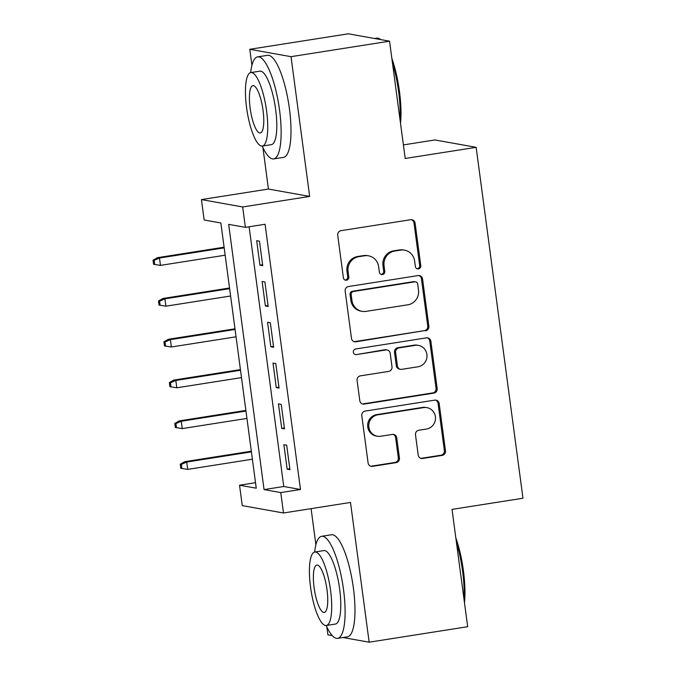 <?xml version="1.0" encoding="UTF-8"?>
<svg xmlns="http://www.w3.org/2000/svg" width="676" height="676" viewBox="0 0 676 676"><rect width="100%" height="100%" fill="white"/><g stroke="black" fill="none" stroke-linecap="round" stroke-linejoin="round"><path stroke-width="1.01" d="M418.444 268.887A2.839 2.729 100.1 0 0 420.776 265.651L415.098 223.097A4.056 3.904 100.1 0 0 410.695 219.708L341.059 230.66A4.056 3.904 100.1 0 0 337.721 235.273L343.4 277.828A2.839 2.729 100.1 0 0 346.484 280.202A2.839 2.729 100.1 0 0 348.816 276.974L348.081 271.465A12.979 12.481 100.1 0 1 358.753 256.703L364.558 255.79A12.979 12.481 100.1 0 1 368.547 255.832A12.979 12.481 100.1 0 1 378.644 266.657L379.38 272.166A2.839 2.729 100.1 0 0 382.464 274.54A2.839 2.729 100.1 0 0 384.796 271.313L384.061 265.812A12.979 12.481 100.1 0 1 394.733 251.041L400.538 250.128A12.979 12.481 100.1 0 1 404.527 250.171A12.979 12.481 100.1 0 1 414.625 261.004L415.36 266.505A2.839 2.729 100.1 0 0 418.444 268.887M417.024 268.718A2.839 2.729 100.1 0 0 419.661 265.457L413.982 222.903A4.056 3.904 100.1 0 0 411.38 219.658M345.064 280.033A2.839 2.729 100.1 0 0 347.701 276.771L346.965 271.27L348.081 271.465M381.044 274.371A2.839 2.729 100.1 0 0 383.681 271.118L382.946 265.609L384.061 265.812M418.207 455.083A4.056 3.904 100.1 0 0 422.61 458.48L442.146 455.404A4.056 3.904 100.1 0 0 445.476 450.791L439.172 403.53A4.056 3.904 100.1 0 0 434.769 400.133L365.133 411.084A4.056 3.904 100.1 0 0 361.795 415.698L368.099 462.959A4.056 3.904 100.1 0 0 372.51 466.355L396.102 462.646A4.056 3.904 100.1 0 0 399.44 458.032L396.744 437.803A4.056 3.904 100.1 0 0 392.342 434.415L380.639 436.248A10.85 10.436 100.1 0 1 368.758 425.432A10.85 10.436 100.1 0 1 377.774 414.827L423.624 407.611A10.85 10.436 100.1 0 1 435.496 418.436A10.85 10.436 100.1 0 1 426.48 429.04L418.841 430.24A4.056 3.904 100.1 0 0 415.503 434.854L418.207 455.083M280.768 492.584L283.489 512.991L242.261 505.614L239.541 485.216L256.255 488.199L220.866 222.979L204.152 219.987L201.431 199.589L242.659 206.966L245.38 227.364L228.665 224.373L264.054 489.593L280.768 492.584L300.474 489.483L265.085 224.263L245.38 227.364M389.553 41.177L291.018 56.674L249.79 49.297L348.326 33.8L389.553 41.177L405.203 158.48L476.149 147.326L522.971 498.229L452.024 509.391L467.682 626.703L369.147 642.2L350.498 502.445L283.489 512.991M262.896 147.52L268.431 189.052L309.667 196.429L291.018 56.674M309.667 196.429L242.659 206.966M425.525 330.843A4.056 3.904 100.1 0 0 428.863 326.229L422.551 278.968A4.056 3.904 100.1 0 0 418.148 275.571L348.512 286.531A4.056 3.904 100.1 0 0 345.174 291.145L351.486 338.406A4.056 3.904 100.1 0 0 355.889 341.803L424.41 330.649A4.056 3.904 100.1 0 0 427.747 326.035L421.435 278.774A4.056 3.904 100.1 0 0 418.833 275.529M430.865 341.253L437.169 388.514A4.056 3.904 100.1 0 1 433.831 393.128L364.195 404.079A4.056 3.904 100.1 0 1 359.793 400.682L357.097 380.453A4.056 3.904 100.1 0 1 360.426 375.839L388.675 371.403A4.056 3.904 100.1 0 0 392.004 366.789L390.213 353.371A4.056 3.904 100.1 0 0 385.81 349.974L356.413 354.596A2.839 2.729 100.1 0 1 353.303 351.765A2.839 2.729 100.1 0 1 355.66 348.993L426.463 337.856A4.056 3.904 100.1 0 1 430.865 341.253L429.75 341.05L436.054 388.311L437.169 388.514M326.863 626.956L327.911 634.823L332.271 635.601M342.96 637.519L369.147 642.2M262.727 265.668L259.457 241.18L256.677 240.681L259.939 265.169L262.727 265.668M268.169 306.465L264.907 281.985L262.119 281.486L265.389 305.966L268.169 306.465M273.619 347.27L270.349 322.79L267.561 322.291L270.831 346.771L273.619 347.27M279.061 388.075L275.791 363.595L273.011 363.096L276.273 387.576L279.061 388.075M284.503 428.88L281.241 404.392L278.453 403.893L281.715 428.381L284.503 428.88M249.106 226.781L283.759 486.5L300.474 489.483M283.895 444.698L287.165 469.186L289.945 469.676L286.683 445.197L283.895 444.698M476.149 147.326L434.922 139.949L403.395 144.909M311.078 508.648L315.895 544.746M255.52 482.698L239.541 485.216M268.431 189.052L201.431 199.589M249.79 49.297L251.928 65.31M283.759 486.5L264.054 489.593M259.939 265.169L262.601 264.747M265.389 305.966L268.051 305.552M270.831 346.771L273.493 346.357M276.273 387.576L278.935 387.154M281.715 428.381L284.385 427.959M287.165 469.186L289.827 468.764M404.527 250.171L403.42 249.976A12.979 12.481 100.1 0 0 399.423 249.934L400.538 250.128M382.946 265.609A12.979 12.481 100.1 0 1 393.618 250.847L399.423 249.934M368.547 255.832L367.44 255.629A12.979 12.481 100.1 0 0 363.443 255.587L364.558 255.79M346.965 271.27A12.979 12.481 100.1 0 1 357.638 256.5L363.443 255.587M354.089 341.642A4.056 3.904 100.1 0 0 354.773 341.6L424.41 330.649M417.726 284.233A2.839 2.729 100.1 0 0 414.641 281.85L353.514 291.466A2.839 2.729 100.1 0 0 351.182 294.694L351.959 300.507A12.979 12.481 100.1 0 0 362.049 311.332A12.979 12.481 100.1 0 0 366.046 311.374L407.831 304.8A12.979 12.481 100.1 0 0 418.503 290.038L417.726 284.233M415.52 281.858L414.405 281.664A2.839 2.729 100.1 0 0 413.526 281.655L414.641 281.85M362.049 311.332L360.933 311.129A12.979 12.481 100.1 0 1 350.844 300.305L350.067 294.499A2.839 2.729 100.1 0 1 352.399 291.272L413.526 281.655M362.395 403.927A4.056 3.904 100.1 0 0 363.08 403.876L432.716 392.925A4.056 3.904 100.1 0 0 436.054 388.311M387.061 349.982L385.945 349.788A4.056 3.904 100.1 0 0 384.695 349.771L356.413 354.596M417.979 366.789A10.85 10.436 100.1 0 0 418.461 345.394A10.85 10.436 100.1 0 0 415.115 345.36L398.967 347.903A4.056 3.904 100.1 0 0 395.629 352.517L397.42 365.936A4.056 3.904 100.1 0 0 401.823 369.333L417.979 366.789M418.461 345.394L417.345 345.199A10.85 10.436 100.1 0 0 414.008 345.166L415.115 345.36M400.572 369.316L399.465 369.121A4.056 3.904 100.1 0 1 396.305 365.733L394.514 352.323A4.056 3.904 100.1 0 1 397.851 347.709L414.008 345.166M429.75 341.05A4.056 3.904 100.1 0 0 427.147 337.814M426.962 407.645L425.846 407.451A10.85 10.436 100.1 0 0 422.508 407.417L423.624 407.611M377.292 436.214L376.177 436.02A10.85 10.436 100.1 0 1 376.659 414.625L422.508 407.417M370.71 466.203A4.056 3.904 100.1 0 0 371.394 466.161L394.995 462.443A4.056 3.904 100.1 0 0 398.325 457.829L395.629 437.609A4.056 3.904 100.1 0 0 393.018 434.364M420.81 458.32A4.056 3.904 100.1 0 0 421.494 458.277L441.031 455.21A4.056 3.904 100.1 0 0 444.369 450.596L438.056 403.335A4.056 3.904 100.1 0 0 435.454 400.091M153.029 260.192L153.57 264.274L154.686 264.468L154.145 260.387L153.029 260.192L157.491 257.674L159.494 258.029L160.474 265.381L225.167 255.198M154.145 260.387L159.494 258.029L224.187 247.855M157.491 257.674L224.094 247.196M160.474 265.381L154.686 264.468M391.852 58.373A50.413 13.106 81.1 0 1 399.465 91.412A50.413 13.106 81.1 0 1 400.513 123.277M400.04 119.77A51.646 13.427 -98.9 0 0 398.62 91.657A51.646 13.427 -98.9 0 0 392.426 62.699M380.529 39.47L380.681 39.588A51.646 13.427 -98.9 0 0 380.529 39.47A51.646 13.427 -98.9 0 0 376.659 38.143L374.512 38.481M262.229 146.067A51.646 13.427 -98.9 0 0 273.679 158.911A51.646 13.427 -98.9 0 0 279.585 110.382A51.646 13.427 -98.9 0 0 257.632 56.868A51.646 13.427 -98.9 0 0 250.669 72.602M273.679 158.911L283.531 157.364A51.646 13.427 -98.9 0 0 289.438 108.836A51.646 13.427 -98.9 0 0 267.485 55.322L257.632 56.868M250.813 72.577L259.88 71.157A37.188 9.667 81.1 0 1 275.681 109.681A37.188 9.667 81.1 0 1 271.431 144.63L262.373 146.05A37.188 9.667 -98.9 0 0 266.623 111.109A37.188 9.667 -98.9 0 0 250.813 72.577A37.188 9.667 -98.9 0 0 246.563 107.526A37.188 9.667 -98.9 0 0 262.373 146.05M250.128 108.16A23.964 6.228 -98.9 0 0 260.311 132.995A23.964 6.228 -98.9 0 0 263.057 110.475A23.964 6.228 -98.9 0 0 252.866 85.641A23.964 6.228 -98.9 0 0 250.128 108.16M455.818 537.809A50.413 13.106 81.1 0 1 463.432 570.848A50.413 13.106 81.1 0 1 464.48 602.713M464.015 599.206A51.646 13.427 -98.9 0 0 462.587 571.093A51.646 13.427 -98.9 0 0 456.393 542.135M326.195 625.511A51.646 13.427 -98.9 0 0 337.654 638.347A51.646 13.427 -98.9 0 0 343.552 589.818A51.646 13.427 -98.9 0 0 321.599 536.305A51.646 13.427 -98.9 0 0 314.644 552.047M337.654 638.347L347.506 636.8A51.646 13.427 -98.9 0 0 353.413 588.272A51.646 13.427 -98.9 0 0 331.451 534.758L321.599 536.305M314.779 552.022L323.846 550.594A37.188 9.667 81.1 0 1 339.656 589.126A37.188 9.667 81.1 0 1 335.406 624.066L326.339 625.494A37.188 9.667 -98.9 0 0 330.589 590.545A37.188 9.667 -98.9 0 0 314.779 552.022A37.188 9.667 -98.9 0 0 310.529 586.962A37.188 9.667 -98.9 0 0 326.339 625.494M314.095 587.596A23.964 6.228 -98.9 0 0 324.286 612.431A23.964 6.228 -98.9 0 0 327.023 589.911A23.964 6.228 -98.9 0 0 316.841 565.077A23.964 6.228 -98.9 0 0 314.095 587.596M158.471 300.997L159.012 305.079L160.127 305.273L159.587 301.192L158.471 300.997L162.933 298.479L164.936 298.834L165.916 306.177L230.609 296.003M159.587 301.192L164.936 298.834L229.629 288.66M162.933 298.479L229.544 288.001M165.916 306.177L160.127 305.273M163.913 341.794L164.462 345.875L165.578 346.078L165.029 341.997L163.913 341.794L168.375 339.276L170.377 339.639L171.358 346.982L236.051 336.809M165.029 341.997L170.377 339.639L235.079 329.465M168.375 339.276L234.986 328.806M171.358 346.982L165.578 346.078M169.363 382.599L169.904 386.68L171.02 386.883L170.47 382.802L169.363 382.599L173.816 380.081L175.828 380.444L176.808 387.787L241.501 377.614M170.47 382.802L175.828 380.444L240.521 370.262M173.816 380.081L240.428 369.603M176.808 387.787L171.02 386.883M174.805 423.404L175.346 427.485L176.461 427.68L175.921 423.607L174.805 423.404L179.267 420.886L181.269 421.241L182.25 428.592L246.943 418.41M175.921 423.607L181.269 421.241L245.963 411.067M179.267 420.886L245.878 410.408M182.25 428.592L176.461 427.68M180.247 464.209L180.796 468.291L181.903 468.485L181.362 464.404L180.247 464.209L184.709 461.691L186.711 462.046L187.691 469.389L252.385 459.215M181.362 464.404L186.711 462.046L251.404 451.872M184.709 461.691L251.32 451.213M187.691 469.389L181.903 468.485M419.661 265.457L420.776 265.651M347.701 276.771L348.816 276.974M383.681 271.118L384.796 271.313M393.618 250.847L394.733 251.041M357.638 256.5L358.753 256.703M413.982 222.903L415.098 223.097M354.773 341.6L355.889 341.803M421.435 278.774L422.551 278.968M427.747 326.035L428.863 326.229M352.399 291.272L353.514 291.466M350.067 294.499L351.182 294.694M350.844 300.305L351.959 300.507M432.716 392.925L433.831 393.128M363.08 403.876L364.195 404.079M384.695 349.771L385.81 349.974M397.851 347.709L398.967 347.903M394.514 352.323L395.629 352.517M396.305 365.733L397.42 365.936M376.659 414.625L377.774 414.827M395.629 437.609L396.744 437.803M398.325 457.829L399.44 458.032M394.995 462.443L396.102 462.646M371.394 466.161L372.51 466.355M438.056 403.335L439.172 403.53M444.369 450.596L445.476 450.791M441.031 455.21L442.146 455.404M421.494 458.277L422.61 458.48"/></g></svg>
